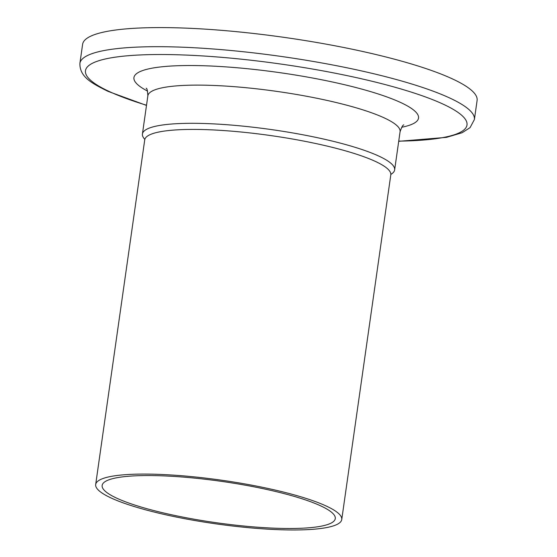 <?xml version="1.0" encoding="UTF-8"?>
<svg xmlns="http://www.w3.org/2000/svg" width="557" height="557" viewBox="0 0 557 557"><rect width="100%" height="100%" fill="white"/><g stroke="black" fill="none" stroke-linecap="round" stroke-linejoin="round"><path stroke-width="0.84" d="M144.736 139.271A127.379 22.545 8.1 0 1 142.425 134A127.379 22.545 8.1 0 1 271.712 129.628A127.379 22.545 8.1 0 1 394.641 169.899A127.379 22.545 8.1 0 1 390.958 174.306M111.344 498.09A124.274 21.995 8.1 0 1 95.679 484.513A124.274 21.995 8.1 0 1 221.811 480.245A124.274 21.995 8.1 0 1 341.747 519.535A124.274 21.995 8.1 0 1 248.304 527.66A124.274 21.995 8.1 0 1 111.344 498.09M79.895 63.407L82.61 44.316A199.232 35.265 8.1 0 1 284.829 37.472A199.232 35.265 8.1 0 1 477.105 100.462L474.39 119.553A199.232 35.265 -171.9 0 0 282.107 56.57A199.232 35.265 -171.9 0 0 79.895 63.407C79.637 77.124 92.044 83.383 107.933 91.32L146.498 105.419M116.991 498.292A117.743 20.839 8.1 0 1 102.147 485.432A117.743 20.839 8.1 0 1 221.651 481.387A117.743 20.839 8.1 0 1 335.279 518.609A117.743 20.839 8.1 0 1 246.751 526.309A117.743 20.839 8.1 0 1 116.991 498.292M142.425 134L147.863 95.811A127.379 22.545 8.1 0 1 277.149 91.439A127.379 22.545 8.1 0 1 400.079 131.71C401.75 126.947 402.996 124.684 403.818 124.907L403.811 124.907M401.681 127.261A143.706 25.434 -171.9 0 0 279.816 72.661A143.706 25.434 -171.9 0 0 147.563 91.097M146.519 105.238A192.701 34.109 8.1 0 1 109.757 91.745A192.701 34.109 8.1 0 1 172.795 54.656A192.701 34.109 8.1 0 1 429.886 98.589A192.701 34.109 8.1 0 1 398.735 141.13M95.679 484.513L144.729 139.856A124.274 21.995 8.1 0 1 238.173 131.731A124.274 21.995 8.1 0 1 375.133 161.3A124.274 21.995 8.1 0 1 390.798 174.877L391.125 174M147.863 95.811C147.584 90.777 147.02 88.25 146.171 88.236L146.185 88.25M394.641 169.899L400.079 131.71M144.729 139.856L144.66 138.923M341.747 519.535L390.798 174.877M398.715 141.311L446.484 137.356L462.108 132.747L470.052 127.65L474.39 119.553"/></g></svg>
